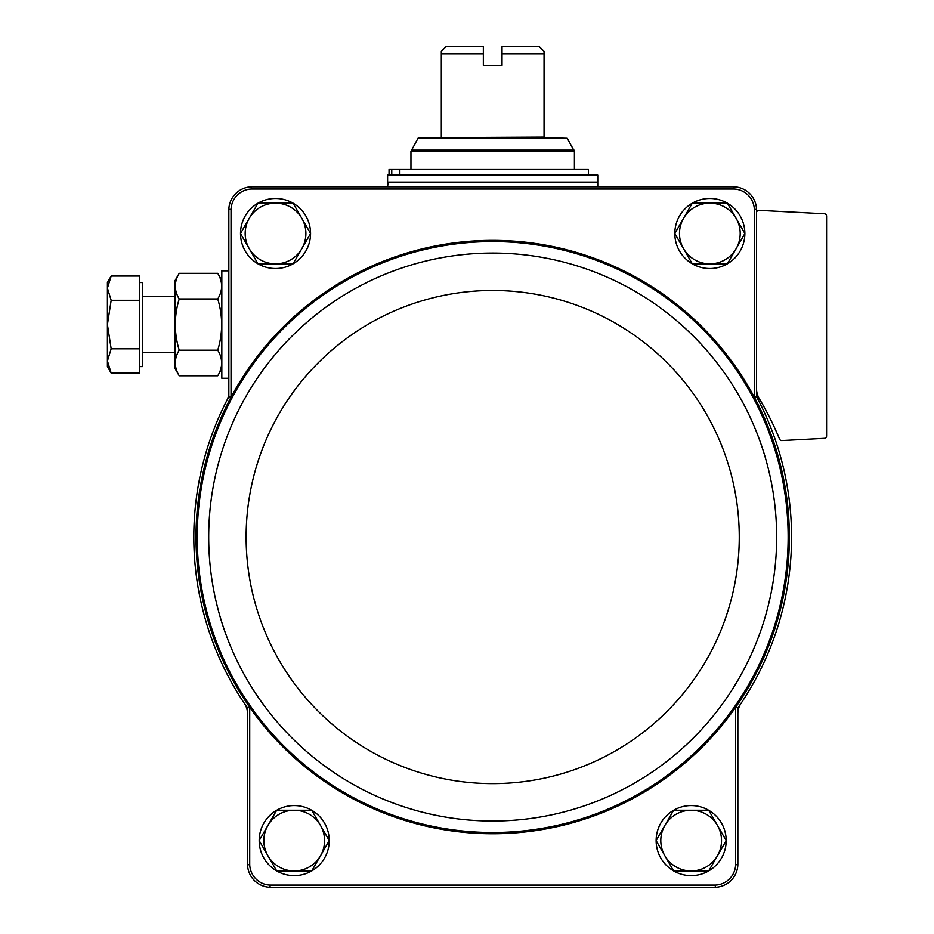 <?xml version="1.0" encoding="UTF-8"?>
<svg xmlns="http://www.w3.org/2000/svg" width="934" height="934" viewBox="0 0 934 934"><rect width="100%" height="100%" fill="white"/><g stroke="black" fill="none" stroke-linecap="round" stroke-linejoin="round"><path stroke-width="1.4" d="M756.54 392.07A18.68 18.68 0 0 0 758.595 400.604A298.88 298.88 0 0 0 756.54 396.658L756.54 209.333A23.362 23.362 0 0 0 734.007 186.8L733.961 189.007A21.167 21.167 0 0 1 754.333 209.379L754.333 397.207A296.673 296.673 0 0 0 231.037 397.207A296.673 296.673 0 0 0 249.717 707.295A296.673 296.673 0 0 0 735.653 707.295L737.86 707.984A298.88 298.88 0 0 0 741.024 703.36A18.68 18.68 0 0 0 737.86 713.751L737.86 707.984M733.961 189.007L251.409 189.007A21.167 21.167 0 0 0 231.037 209.379L231.037 397.207L228.83 396.658A298.88 298.88 0 0 0 226.775 400.604A18.68 18.68 0 0 0 228.83 392.07L228.83 396.658M247.51 707.984L247.51 713.751A18.68 18.68 0 0 0 244.346 703.36A298.88 298.88 0 0 0 247.51 707.984L249.717 707.295L249.717 864.721A21.167 21.167 0 0 0 270.089 885.093L715.281 885.093A21.167 21.167 0 0 0 735.653 864.721L735.653 707.295A296.673 296.673 0 0 0 754.333 397.207L756.54 396.658M734.007 186.8L251.363 186.8A23.362 23.362 0 0 0 228.83 209.333L231.037 209.379M228.83 209.333L228.83 392.07M754.333 209.379L756.54 209.333M249.717 864.721L247.51 864.767L247.51 713.751M735.653 864.721L737.86 864.767L737.86 713.751M715.281 885.093L715.327 887.3L270.043 887.3L270.089 885.093M247.51 864.767A23.362 23.362 0 0 0 270.043 887.3M715.327 887.3A23.362 23.362 0 0 0 737.86 864.767M251.409 189.007L251.363 186.8M756.54 212.672A2.335 2.335 0 0 1 758.992 210.337L824.372 213.769A2.335 2.335 0 0 1 826.59 216.093L826.59 436.003A2.335 2.335 0 0 1 824.372 438.338L781.851 440.568A2.335 2.335 0 0 1 779.575 439.132A325.966 325.966 0 0 0 759.144 398.374L763.673 406.278M759.144 398.374C755.606 388.929 755.606 388.929 759.144 398.374C755.606 388.929 755.606 388.929 759.144 398.374A18.68 18.68 0 0 1 756.54 388.859M741.024 703.36A298.88 298.88 0 0 0 758.595 400.604M226.775 400.604A298.88 298.88 0 0 0 244.346 703.36M240.505 233.453A35.025 35.025 0 0 1 257.982 203.192M258.053 203.145A35.025 35.025 0 0 1 293.007 203.145M293.078 203.192A35.025 35.025 0 0 1 310.555 233.453M310.555 233.547A35.025 35.025 0 0 1 293.078 263.808M293.007 263.855A35.025 35.025 0 0 1 258.053 263.855M257.982 263.808A35.025 35.025 0 0 1 240.505 233.547M259.185 840.553A35.025 35.025 0 0 1 276.662 810.292M276.733 810.245A35.025 35.025 0 0 1 311.687 810.245M311.758 810.292A35.025 35.025 0 0 1 329.235 840.553M329.235 840.647A35.025 35.025 0 0 1 311.758 870.908M311.687 870.955A35.025 35.025 0 0 1 276.733 870.955M276.662 870.908A35.025 35.025 0 0 1 259.185 840.647M674.815 233.453A35.025 35.025 0 0 1 692.292 203.192M692.363 203.145A35.025 35.025 0 0 1 727.317 203.145M727.388 203.192A35.025 35.025 0 0 1 744.865 233.453M744.865 233.547A35.025 35.025 0 0 1 727.388 263.808M727.317 263.855A35.025 35.025 0 0 1 692.363 263.855M692.292 263.808A35.025 35.025 0 0 1 674.815 233.547M656.135 840.553A35.025 35.025 0 0 1 673.612 810.292M673.683 810.245A35.025 35.025 0 0 1 708.637 810.245M708.708 810.292A35.025 35.025 0 0 1 726.185 840.553M726.185 840.647A35.025 35.025 0 0 1 708.708 870.908M708.637 870.955A35.025 35.025 0 0 1 673.683 870.955M673.612 870.908A35.025 35.025 0 0 1 656.135 840.647M673.636 870.955L656.112 840.6L664.868 825.423L673.636 810.245L708.684 810.245L726.208 840.6L717.452 855.778L708.684 870.955L673.636 870.955M691.16 810.245A30.355 30.355 0 0 1 717.452 855.778A30.355 30.355 0 0 1 664.868 855.778A30.355 30.355 0 0 1 691.16 810.245M692.316 263.855L674.792 233.5L683.548 218.322L692.316 203.145L727.364 203.145L744.888 233.5L736.132 248.678L727.364 263.855L692.316 263.855M709.84 203.145A30.355 30.355 0 0 1 736.132 248.678A30.355 30.355 0 0 1 683.548 248.678A30.355 30.355 0 0 1 709.84 203.145M276.686 870.955L259.162 840.6L267.918 825.423L276.686 810.245L311.734 810.245L329.258 840.6L320.502 855.778L311.734 870.955L276.686 870.955M294.21 810.245A30.355 30.355 0 0 1 320.502 855.778A30.355 30.355 0 0 1 267.918 855.778A30.355 30.355 0 0 1 294.21 810.245M240.482 233.5L258.006 203.145L293.054 203.145L310.578 233.5L293.054 263.855L258.006 263.855L240.482 233.5M275.53 203.145A30.355 30.355 0 0 1 301.822 248.678A30.355 30.355 0 0 1 249.238 248.678A30.355 30.355 0 0 1 275.53 203.145M441.315 137.765L441.315 53.705L483.345 53.705L483.345 46.7L483.345 65.38L502.025 65.38L502.025 46.7L502.025 53.705L544.055 53.705L544.055 137.765L544.055 137.135L418.35 137.765L410.96 151.331L410.96 169.521M502.025 46.7L539.385 46.7L544.055 51.37L544.055 53.705M483.345 46.7L445.985 46.7L441.315 51.37L441.315 53.705M418.117 138.302L567.253 138.302L544.055 137.765M597.76 175.125L387.61 175.125L387.61 182.13L597.76 182.13L597.76 175.125M388.077 182.13L387.61 186.8M389.046 175.125L389.046 169.521L399.845 169.521L399.845 175.125M391.766 169.521L391.766 175.125M399.845 169.521L588.42 169.521L588.42 175.125M228.83 378.27L221.825 378.27L221.825 270.86L228.83 270.86M111.169 373.098L139.633 373.098L139.633 276.032L111.169 276.032L107.41 288.162L111.169 300.304L107.41 324.565L111.169 348.826L107.41 360.968L111.169 373.098L107.41 360.968L107.41 366.595L111.169 373.098L107.41 360.968L107.41 282.535L111.169 276.032L107.41 288.162M139.633 282.535L142.435 282.535L142.435 366.595L139.633 366.595M139.633 348.826L111.169 348.826L107.41 360.968M139.633 300.304L111.169 300.304M179.211 273.335L175.125 280.422L175.125 368.708L179.211 375.795C174.016 367.272 174.016 358.738 179.211 350.18C174.016 333.076 174.016 315.996 179.211 298.95C174.016 290.427 174.016 281.893 179.211 273.335L217.739 273.335C222.934 281.858 222.934 290.392 217.739 298.95C222.934 316.054 222.934 333.134 217.739 350.18L179.211 350.18M217.739 298.95L179.211 298.95M217.739 350.18C222.934 358.703 222.934 367.237 217.739 375.795L179.211 375.795M232.099 397.779A295.459 295.459 0 0 0 420.895 823.66A295.459 295.459 0 0 0 788.144 537.05A295.459 295.459 0 0 0 232.099 397.779M776.656 537.05A283.971 283.971 0 0 0 350.694 291.116A283.971 283.971 0 0 0 350.694 782.984A283.971 283.971 0 0 0 776.656 537.05M739.261 537.05A246.576 246.576 0 0 0 369.397 323.514A246.576 246.576 0 0 0 369.397 750.586A246.576 246.576 0 0 0 739.261 537.05M567.253 138.302L574.41 151.331L410.96 151.331M574.095 150.164L411.275 150.164M597.293 182.13L387.61 182.597M574.41 151.331L574.41 169.521M597.76 182.597L597.76 186.8M142.435 352.585L175.125 352.585M142.435 296.545L175.125 296.545M221.825 280.422L217.739 273.335M221.825 368.708L217.739 375.795"/></g></svg>
